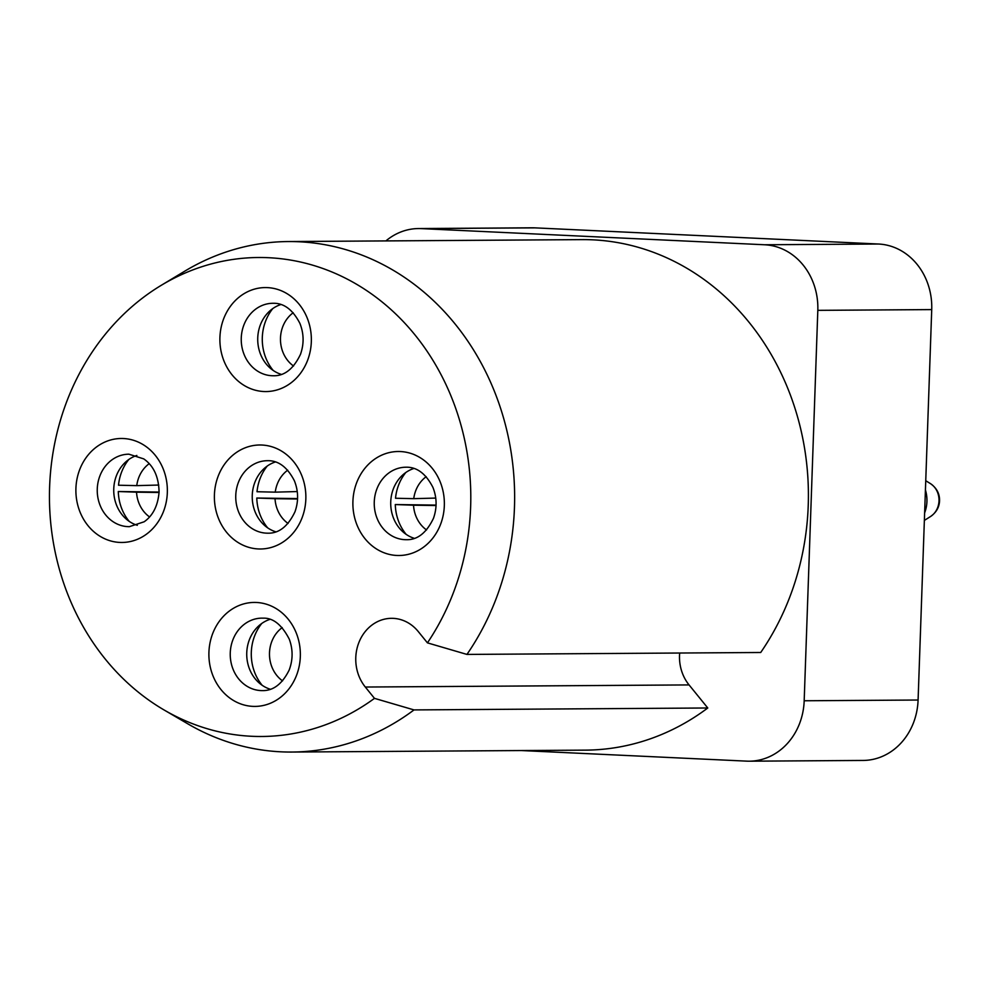 <?xml version="1.0" encoding="UTF-8"?>
<svg xmlns="http://www.w3.org/2000/svg" width="989" height="989" viewBox="0 0 989 989"><rect width="100%" height="100%" fill="white"/><g stroke="black" fill="none" stroke-linecap="round" stroke-linejoin="round"><path stroke-width="1.48" d="M275.35 461.974A36.234 31.883 -90.4 0 0 252.232 497.047A36.234 31.883 -90.4 0 0 275.807 531.81M269.861 619.398A36.234 31.883 -90.4 0 0 246.731 654.483A36.234 31.883 -90.4 0 0 270.318 689.246M136.853 455.459A36.234 31.883 -90.4 0 0 113.76 488.826A36.234 31.883 -90.4 0 0 137.31 525.295M280.851 304.538A36.234 31.883 -90.4 0 0 257.721 339.61A36.234 31.883 -90.4 0 0 281.309 374.386M521.401 750.552L746.584 761.134A63.024 55.446 -90.4 0 0 749.205 761.196A63.024 55.446 -90.4 0 0 804.181 700.768L817.816 310.348A63.024 55.446 -90.4 0 0 764.621 244.765L421.153 228.607A63.024 55.446 -90.4 0 0 418.532 228.558A63.024 55.446 -90.4 0 0 385.908 240.908M749.205 761.196L863.113 760.442A63.024 55.446 -90.4 0 0 918.089 700.027L931.725 309.594A63.024 55.446 -90.4 0 0 878.529 244.023L535.061 227.866A63.024 55.446 -90.4 0 0 532.453 227.804L418.532 228.558M374.485 698.358A239.499 210.682 89.6 0 1 164.112 709.991A239.499 210.682 89.6 0 1 49.45 498.369A239.499 210.682 89.6 0 1 161.318 285.277L184.795 271.147A255.261 224.54 89.6 0 1 288.429 241.551A255.261 224.54 89.6 0 1 491.582 384.511A255.261 224.54 89.6 0 1 466.944 654.421L427.433 642.862L418.26 631.551A40.969 36.037 89.6 0 0 391.52 618.323A40.969 36.037 89.6 0 0 358.723 642.949A40.969 36.037 89.6 0 0 365.312 687.034L374.485 698.358L414.008 709.917A255.261 224.54 89.6 0 1 291.767 752.048L585.537 750.132A255.261 224.54 -90.4 0 0 707.778 707.988L689.061 684.92A40.969 36.037 89.6 0 1 679.666 653.024M466.944 654.421L760.714 652.493A255.261 224.54 -90.4 0 0 785.353 382.582A255.261 224.54 -90.4 0 0 582.2 239.622L288.429 241.551M414.008 709.917L707.778 707.988M291.767 752.048A255.261 224.54 89.6 0 1 187.762 723.812L164.112 709.991M161.318 285.277A239.499 210.682 89.6 0 1 420.869 342.491A239.499 210.682 89.6 0 1 427.433 642.862M413.847 468.489A36.234 31.883 -90.4 0 0 390.717 503.562A36.234 31.883 -90.4 0 0 414.304 538.325M426.556 529.968A31.512 27.717 -90.4 0 1 413.526 505.206L395.291 504.551A45.383 39.919 -90.4 0 0 406.182 534.381M395.291 504.551L436.062 505.095M413.526 505.206L436.05 505.515M924.628 512.883A31.512 27.717 -90.4 0 0 926.928 501.534A31.512 27.717 -90.4 0 0 925.432 490M405.774 472.544A45.383 39.919 -90.4 0 0 395.513 498.246L413.748 498.666A31.512 27.717 -90.4 0 1 426.197 476.686M435.753 498.073L413.748 498.666M272.779 308.593A45.383 39.919 -90.4 0 0 273.187 370.442M293.201 312.747A31.512 27.717 -90.4 0 0 293.548 366.017M128.78 459.514A45.383 39.919 -90.4 0 0 118.519 485.216L136.754 485.636A31.512 27.717 -90.4 0 1 149.215 463.656M158.759 485.043L136.754 485.636M149.562 516.938A31.512 27.717 -90.4 0 1 136.531 492.176L118.297 491.521A45.383 39.919 -90.4 0 0 129.188 521.351M118.297 491.521L159.081 492.065M136.531 492.176L159.056 492.485M261.776 623.453A45.383 39.919 -90.4 0 0 262.184 685.303M282.211 627.607A31.512 27.717 -90.4 0 0 282.557 680.877M288.059 523.453A31.512 27.717 -90.4 0 1 275.029 498.691L256.794 498.036A45.383 39.919 -90.4 0 0 267.685 527.866M256.794 498.036L297.578 498.58M275.029 498.691L297.553 499M267.277 466.029A45.383 39.919 -90.4 0 0 257.016 491.731L275.251 492.151A31.512 27.717 -90.4 0 1 287.712 470.171M297.256 491.558L275.251 492.151M235.765 495.452A36.234 31.883 89.6 0 1 267.376 460.701C278.28 460.342 287.28 467.031 294.401 480.79C298.443 491.001 298.641 501.336 294.982 511.77C287.997 526.358 278.96 533.504 267.858 533.182A36.234 31.883 89.6 0 1 235.765 495.452M214.415 494.846A51.997 45.741 89.6 0 1 284.548 453.073A51.997 45.741 89.6 0 1 281.408 543.06A51.997 45.741 89.6 0 1 214.415 494.846M261.887 618.137L263.198 618.162C273.162 617.791 281.865 624.813 289.295 639.203C293.078 649.588 293.016 659.91 289.109 670.183C282.174 684.029 273.261 690.841 262.357 690.619A36.234 31.883 89.6 0 1 260.861 690.582A36.234 31.883 89.6 0 1 230.239 653.729A36.234 31.883 89.6 0 1 261.887 618.137A36.234 31.883 89.6 0 1 263.383 618.162M256.435 602.474A51.997 45.741 89.6 0 1 293.3 682.262A51.997 45.741 89.6 0 1 214.143 678.541A51.997 45.741 89.6 0 1 256.435 602.474M129.361 526.667A36.234 31.883 89.6 0 1 97.268 488.937A36.234 31.883 89.6 0 1 128.879 454.186L143.739 458.884C153.616 465.732 158.722 476.785 159.081 492.028C157.931 505.688 152.949 515.615 144.147 521.784L129.361 526.667M167.326 492.633A51.997 45.741 89.6 0 1 97.206 534.394A51.997 45.741 89.6 0 1 100.346 444.407A51.997 45.741 89.6 0 1 167.326 492.633M272.877 303.277C283.769 302.906 292.781 309.606 299.89 323.366C303.944 333.577 304.142 343.9 300.483 354.334C293.498 368.934 284.449 376.067 273.347 375.758A36.234 31.883 89.6 0 1 271.851 375.721A36.234 31.883 89.6 0 1 241.242 338.868A36.234 31.883 89.6 0 1 272.877 303.277A36.234 31.883 89.6 0 1 274.373 303.302M263.803 391.52A51.997 45.741 89.6 0 1 226.951 311.72A51.997 45.741 89.6 0 1 306.108 315.454A51.997 45.741 89.6 0 1 263.803 391.52M918.089 700.027L804.181 700.768M931.725 309.594L817.816 310.348M878.529 244.023L764.621 244.765M535.061 227.866L421.153 228.607M365.312 687.034L689.061 684.92M352.912 501.361A51.997 45.741 89.6 0 1 423.045 459.588A51.997 45.741 89.6 0 1 419.905 549.575A51.997 45.741 89.6 0 1 352.912 501.361M374.262 501.967A36.234 31.883 89.6 0 1 405.873 467.216C416.777 466.857 425.777 473.546 432.885 487.305C436.94 497.516 437.138 507.852 433.479 518.285C426.494 532.873 417.445 540.019 406.355 539.697A36.234 31.883 89.6 0 1 374.262 501.967M924.369 520.412L930.538 516.518A18.803 16.541 -90.4 0 0 939.006 500.854A18.803 16.541 -90.4 0 0 930.315 483.534L925.753 480.728M930.315 483.534C936.645 487.911 939.723 493.659 939.55 500.768C939.29 507.246 936.274 512.5 930.538 516.518"/></g></svg>
